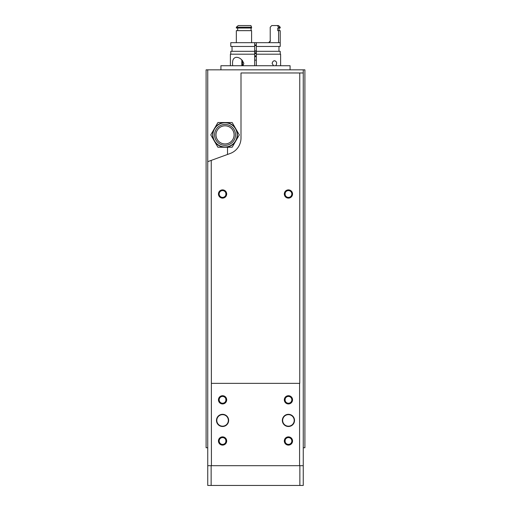 <?xml version="1.0" encoding="UTF-8"?>
<svg xmlns="http://www.w3.org/2000/svg" width="511" height="511" viewBox="0 0 511 511"><rect width="100%" height="100%" fill="white"/><g stroke="black" fill="none" stroke-linecap="round" stroke-linejoin="round"><path stroke-width="0.77" d="M290.082 69.841L290.082 65.727L220.918 65.727L220.918 69.841M254.676 56.67L256.324 56.67M254.676 55.846L256.324 55.846M207.747 69.841L207.747 447.745L206.099 447.745L206.099 69.841L304.901 69.841L304.901 447.745L303.253 447.745L303.253 69.841M210.775 134.885L217.91 122.538L232.166 122.538L239.295 134.885L232.166 147.232L225.038 147.232A12.347 12.347 0 0 0 235.731 128.708A12.347 12.347 0 0 0 214.345 128.708A12.347 12.347 0 0 0 214.345 141.062L210.775 134.885M217.91 147.232L214.345 141.062A12.347 12.347 0 0 0 225.038 147.232L217.91 147.232M225.038 143.942A9.057 9.057 0 0 0 232.882 130.356A9.057 9.057 0 0 0 217.194 130.356A9.057 9.057 0 0 0 225.038 143.942M225.038 146.989A12.104 12.104 0 0 0 235.52 128.836A12.104 12.104 0 0 0 214.556 128.836A12.104 12.104 0 0 0 225.038 146.989M225.862 440.131L225.862 441.849M222.566 437.588A3.405 3.405 0 0 1 225.517 442.692A3.405 3.405 0 0 1 219.621 442.692A3.405 3.405 0 0 1 222.566 437.588M222.566 436.873A4.114 4.114 0 0 1 226.13 443.05A4.114 4.114 0 0 1 219.002 443.05A4.114 4.114 0 0 1 222.566 436.873M288.434 189.881A4.114 4.114 0 0 1 291.998 196.058A4.114 4.114 0 0 1 284.87 196.058A4.114 4.114 0 0 1 288.434 189.881M222.566 189.881A4.114 4.114 0 0 1 226.13 196.058A4.114 4.114 0 0 1 219.002 196.058A4.114 4.114 0 0 1 222.566 189.881M211.139 485.45L303.253 485.45L303.253 72.971L241.007 72.971L241.007 138.021A16.467 16.467 0 0 1 230.174 153.492L211.247 160.384L211.42 465.693L207.747 465.693L211.139 465.693L211.139 485.45L207.747 485.45L207.747 161.655L211.247 160.384M299.753 72.971L299.753 383.359L211.42 383.359M285.138 193.139L285.138 194.857M285.138 440.131L285.138 441.849M285.138 398.963L285.138 400.688M288.434 437.588A3.405 3.405 0 0 1 291.379 442.692A3.405 3.405 0 0 1 285.483 442.692A3.405 3.405 0 0 1 288.434 437.588M288.434 436.873A4.114 4.114 0 0 1 291.998 443.05A4.114 4.114 0 0 1 284.87 443.05A4.114 4.114 0 0 1 288.434 436.873M225.862 398.963L225.862 400.688M225.862 193.139L225.862 194.857M222.566 190.597A3.405 3.405 0 0 1 225.517 195.7A3.405 3.405 0 0 1 219.621 195.7A3.405 3.405 0 0 1 222.566 190.597M299.861 485.45L299.861 465.693L303.253 465.693L211.42 465.693M288.434 414.319A6.094 6.094 0 0 1 293.71 423.453A6.094 6.094 0 0 1 283.158 423.453A6.094 6.094 0 0 1 288.434 414.319M222.566 414.319A6.094 6.094 0 0 1 227.842 423.453A6.094 6.094 0 0 1 217.29 423.453A6.094 6.094 0 0 1 222.566 414.319M222.566 395.712A4.114 4.114 0 0 1 226.13 401.882A4.114 4.114 0 0 1 219.002 401.882A4.114 4.114 0 0 1 222.566 395.712M288.434 395.712A4.114 4.114 0 0 1 291.998 401.882A4.114 4.114 0 0 1 284.87 401.882A4.114 4.114 0 0 1 288.434 395.712M299.58 383.359L299.58 465.693M288.434 396.421A3.405 3.405 0 0 1 291.379 401.525A3.405 3.405 0 0 1 285.483 401.525A3.405 3.405 0 0 1 288.434 396.421M222.566 396.421A3.405 3.405 0 0 1 225.517 401.525A3.405 3.405 0 0 1 219.621 401.525A3.405 3.405 0 0 1 222.566 396.421M288.434 414.645A5.762 5.762 0 0 1 293.423 423.293A5.762 5.762 0 0 1 283.439 423.293A5.762 5.762 0 0 1 288.434 414.645M222.566 414.645A5.762 5.762 0 0 1 227.561 423.293A5.762 5.762 0 0 1 217.577 423.293A5.762 5.762 0 0 1 222.566 414.645M288.434 190.597A3.405 3.405 0 0 1 291.379 195.7A3.405 3.405 0 0 1 285.483 195.7A3.405 3.405 0 0 1 288.434 190.597M227.51 147.232L227.51 154.463L227.51 147.232M232.69 65.727C232.045 60.56 233.233 57.762 236.261 57.328C239.57 57.328 242.086 59.359 243.817 63.421L242.993 65.727M256.324 46.463L280.213 46.463L280.213 42.675L256.324 42.675L256.324 65.727M273.526 65.727L272.139 63.421C272.561 61.633 273.423 60.745 274.739 60.752C276.828 61.576 277.179 63.236 275.793 65.727M236.338 30.654L236.338 42.675L236.338 30.654L251.591 30.654L251.591 42.675M238.247 25.55L236.338 27.198L236.338 28.022L236.338 27.198L238.247 25.55L250.888 25.55L251.591 27.198L236.338 27.198M237.685 28.022L237.685 30.654M251.591 27.198L251.591 28.022L236.338 28.022M280.2 27.198L278.572 27.198L278.572 28.022L280.2 28.022L280.2 27.198L278.552 25.55L277.364 25.55L278.572 27.198M254.676 46.463L230.787 46.463L230.787 42.675L254.676 42.675L254.676 54.198L230.391 54.198L230.391 65.727M280.609 65.727L280.609 54.198L256.324 54.198M254.676 54.198L254.676 65.727M254.676 51.317L230.787 51.317L230.787 54.198M280.213 54.198L280.213 51.317L256.324 51.317M254.676 42.675L256.324 42.675M277.364 25.55L271.782 25.55L270.217 27.198L270.217 41.027L268.614 42.675M280.2 42.675L280.2 30.654L277.741 30.654L277.741 28.022L278.572 28.022M251.073 28.022L251.073 30.654M278.572 30.654L278.572 42.675M270.108 41.627L270.217 41.027M255.5 44.898L254.676 44.898M256.324 52.844L254.676 52.844M256.324 53.54L254.676 53.54M256.324 50.908L254.676 50.908M256.324 60.132L254.676 60.132M242.489 60.49L242.489 65.727M241.831 59.844L241.831 65.727M225.038 145.341A10.456 10.456 0 0 0 234.095 129.66A10.456 10.456 0 0 0 215.981 129.66A10.456 10.456 0 0 0 225.038 145.341M256.324 51.234L254.676 51.234M256.324 45.536L254.676 45.536M278.961 51.317L278.961 46.463M232.039 51.317L232.039 46.463M279.044 30.654L279.044 28.022M270.485 41.027L268.837 42.675"/></g></svg>

